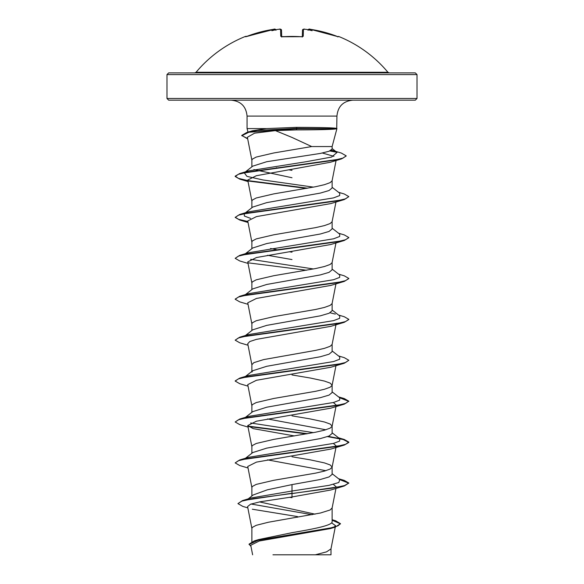 <?xml version="1.0" encoding="UTF-8"?>
<svg xmlns="http://www.w3.org/2000/svg" width="584" height="584" viewBox="0 0 584 584"><rect width="100%" height="100%" fill="white"/><g stroke="black" fill="none" stroke-linecap="round" stroke-linejoin="round"><path stroke-width="0.88" d="M281.692 37.04L281.481 36.602L301.526 36.704L282.474 36.763L280.758 36.266L280.576 29.324L279.546 29.222M275.882 29.755A0.854 0.847 175 0 0 274.984 29.258L273.56 29.324A124.757 124.713 180 0 0 247.2 36.266L245.397 36.434A0.854 0.854 0 0 1 246.28 36.595M338.443 36.763L338.092 36.712A0.854 0.847 26 0 1 338.443 36.763L338.603 36.434A125.02 125.02 0 0 1 387.937 72.285L196.063 72.285L194.757 72.89M308.053 30.025C308.556 29.061 309.352 28.828 310.447 29.317L336.8 36.266A124.757 124.713 180 0 0 310.44 29.324L309.075 29.222M309.337 29.207L308.118 29.755A0.854 0.847 5 0 1 309.016 29.258L308.994 29.477A91.71 43.42 143.3 0 1 312.119 30.704A91.71 48.224 -146.2 0 0 306.819 29.477A124.867 124.392 180 0 0 304.848 29.258L303.424 29.324L303.242 36.266L301.526 36.763A124.699 112.077 180 0 0 292 36.434A124.699 112.077 180 0 0 282.474 36.763M415.319 72.89L168.681 72.89L166.98 74.599L417.02 74.599L415.319 72.89M417.02 98.47L166.98 98.47L168.681 100.171L415.319 100.171L417.02 98.47L417.02 74.599M336.858 128.757C333.931 129.458 320.441 129.838 296.38 129.911L275.392 130.612L292 137.43L311.703 146.555L332.121 146.555L336.888 128.772M336.888 128.414C333.909 127.772 320.419 127.414 296.416 127.356L266.494 128.589L247.061 128.589L247.061 116.085L336.939 116.085C337.88 106.419 343.18 101.112 352.846 100.171M315.061 514.161L259.493 501.904M251.879 541.777L251.879 528.374L252.376 527.352L256.252 525.308L268.421 522.235L320.368 513.029L330.157 509.963L332.121 507.919M332.121 519.709L335.618 520.775L340.508 523.702L337.895 525.856L330.442 528.009L254.303 540.908L258.354 539.631L292 532.681C313.411 529.024 332.654 525.374 332.121 521.702L332.121 508.022M248.229 498.875L253.127 494.998L267.377 489.808L292 484.603L320.382 479.486L329.069 476.931L332.121 474.376L332.121 467.105M325.857 470.689L267.479 459.864M251.879 495.991L251.879 487.457L252.376 486.435L256.252 484.391L273.786 480.296L315.579 473.135L324.456 471.091L330.157 469.047L332.099 467.207L335.961 447.526M332.121 467.003L330.157 464.952L324.456 462.908L310.214 459.842L292 456.768M245.463 458.257L252.748 452.564L266.735 448.125L320.361 438.577L329.062 436.022L332.121 433.459L332.121 426.189M325.857 429.773L267.472 418.947M251.879 453.242L251.879 446.541L252.376 445.519L256.252 443.475L273.786 439.38L315.579 432.218L324.456 430.174L330.157 428.13L332.099 426.291L335.961 406.61M332.121 426.086L330.157 424.035L324.456 421.991L310.214 418.925L292 415.852M245.463 417.341L252.748 411.647L266.742 407.209L320.375 397.66L329.069 395.098L332.121 392.543L332.121 385.272M251.879 412.326L251.879 405.624L252.376 404.602L256.252 402.559L273.786 398.463L315.579 391.302L324.456 389.258L330.157 387.214L332.099 385.374L335.961 365.693M332.121 385.17L330.157 383.119L324.456 381.075L310.214 378.009L292 374.935M335.961 324.777L332.099 344.458L330.157 346.297L324.456 348.341L315.579 350.385L263.632 359.591L253.843 362.664L251.879 364.708L251.879 372.088L252.755 370.731L266.742 366.292L320.375 356.744L329.069 354.181L332.121 351.626L332.121 344.356M244.893 335.953L252.748 329.814L266.735 325.376L320.361 315.827L329.062 313.272L332.121 310.71L332.121 303.439M251.879 330.493L251.879 323.791L252.376 322.769L256.252 320.726L273.786 316.63L315.579 309.469L324.456 307.425L330.157 305.381L332.099 303.541L335.961 283.861M244.251 295.533L252.748 288.89L266.735 284.459L320.382 274.903L329.069 272.348L332.121 269.793L332.121 262.523M251.879 289.576L251.879 282.875L252.376 281.853L256.252 279.809L273.786 275.714L315.579 268.552L324.456 266.508L330.157 264.464L332.099 262.625L335.961 242.944M244.893 254.12L252.748 247.981L266.735 243.543L320.368 233.994L329.062 231.439L332.121 228.877L332.121 221.606M251.879 248.66L251.879 241.958L252.376 240.936L256.252 238.892L273.786 234.797L315.579 227.636L324.456 225.592L330.157 223.548L332.099 221.708L335.961 202.028M244.893 213.204L252.748 207.064L266.749 202.626L320.368 193.078L329.069 190.515L332.121 187.96L332.121 180.69M251.879 207.743L251.879 201.042L252.376 200.02L256.252 197.976L273.786 193.881L315.579 186.719L324.456 184.675L330.157 182.631L332.099 180.792L336.07 160.527M292 497.685L289.554 497.291M292 259.566L267.479 255.281M292 252.186L289.649 251.806M276.327 249.572L270.516 248.507M292 177.733L253.894 169.572M313.484 187.136L262.953 179.96L246.937 176.368L244.251 172.784L252.748 166.141L266.706 161.717L320.375 153.424L329.069 151.249L332.121 149.073L332.121 146.555M292 170.353L289.116 169.886M277.524 167.951L276.363 167.747M251.879 166.827L251.879 160.125L252.376 159.103L256.252 157.06L273.786 152.964L311.703 146.555M331.602 522.833L335.537 525.673L334.128 527.096M340.508 523.702L335.121 527.155L330.296 528.6L259.223 541.018L250.748 545.259L252.624 554.8M330.997 548.704L330.997 554.8L272.954 554.8M315.302 554.8L326.536 551.858L330.975 548.916L335.252 527.118M252.324 509.219L297.592 516.599L297.577 517.234M292 484.603L292 491.02L251.339 497.926L242.477 500.597L237.929 503.612L242.871 506.43L247.842 507.883M251.062 504.014L312.119 514.723M332.121 521.132L332.121 521.702M332.121 473.697L339.749 479.661L338.808 482.501L329.113 485.341L292 491.02L292 493.254L242.477 500.597M254.303 540.908L249.061 544.135L250.981 546.434M344.253 485.998L330.814 489.998L292 496.962L292 493.597L344.253 485.998L348.831 483.026L344.502 485.581L332.179 488.144L253.434 498.605L241.922 501.109L237.929 503.612M332.121 520.191L340.487 523.877M335.121 527.155L258.398 540.142L249.061 544.471M292 496.962L260.157 501.773L250.616 504.174L247.587 506.576L251.901 528.578M275.392 130.612L254.558 133.181L247.375 137.269L251.901 160.33M322.368 153.023L333.938 156.329M247.915 180.938L239.754 179.127L235.169 176.492L238.389 174.287L247.674 172.09L341.596 158.877L330.464 162.243L256.332 175.726L247.74 180.047L251.901 201.246M247.915 221.854L239.754 220.044L235.169 217.409L238.469 215.182L247.966 212.956L344.253 199.582L330.814 203.582L256.442 216.613L247.74 220.964L251.901 242.163M248.039 263.406L239.747 260.96L235.169 258.325L238.469 256.099L247.966 253.872L344.253 240.498L330.814 244.499L256.442 257.529L247.747 261.88M248.039 304.322L239.747 301.877L235.169 299.242L238.469 297.015L247.966 294.789L344.253 281.415L330.814 285.415L256.442 298.446L247.74 302.797L251.901 323.996M336.253 323.251L335.544 324.244M248.039 345.239L239.747 342.793L235.169 340.158L238.469 337.932L247.974 335.705L344.253 322.332L330.814 326.332L256.449 339.362L249.769 341.538L247.747 343.713M248.039 386.155L239.747 383.71L235.169 381.075L238.469 378.848L247.974 376.622L344.253 363.248L330.814 367.248L256.434 380.286L247.747 384.63M333.369 402.522L336.253 405.084M248.039 427.072L239.747 424.626L235.169 421.991L238.469 419.765L247.974 417.538L344.253 404.164L330.814 408.165L256.442 421.195L247.74 425.546L253.186 428.627L294.351 435.934M333.369 443.439L336.253 446.001L335.552 446.994M248.039 467.988L239.747 465.543L235.169 462.908L238.469 460.681L247.974 458.455L344.253 445.081L330.814 449.081L256.442 462.112L247.747 466.463M333.369 484.355L336.26 486.917M250.105 131.626L252.361 130.794L266.494 128.589M235.169 462.908L239.754 459.936L248.667 457.301L333.595 443.38L339.662 441.059L339.749 438.745L332.121 432.781M313.484 432.634L250.631 422.984M235.169 421.991L239.754 419.02L248.667 416.385L333.595 402.464L339.662 400.142L339.749 397.828L332.121 391.864M244.294 377.337L245.112 376.826M235.191 380.907L239.754 378.103L248.667 375.468L333.595 361.547L339.662 359.226L339.749 356.912L332.121 350.947M245.112 335.909L248.667 334.552L333.595 320.631L339.662 318.309L339.749 315.995L332.121 310.031M335.333 314.097L330.106 312.783M244.294 295.504L248.667 293.635L333.595 279.714L339.662 277.393L339.749 275.079L332.121 269.114M313.484 268.969L250.631 259.318M245.112 254.077L248.667 252.719L333.595 238.798L339.662 236.476L339.749 234.162L332.121 228.198M250.631 218.401L244.375 216.051L244.251 213.7M245.112 213.16L248.667 211.802L333.595 197.881L339.662 195.56L339.749 193.246L332.121 187.281M245.112 172.243L248.667 170.886L306.505 161.658L331.632 157.045L337.07 152.431L331.398 150.125M348.831 483.026L344.253 480.391L339.107 479.157M239.754 459.936L336.034 446.563L345.531 444.336L348.831 442.11L344.253 439.475L328.171 436.372M307.673 433.7L248.032 426.116M239.754 419.02L336.034 405.646L345.531 403.42L348.831 401.193L344.253 398.558L339.107 397.324M239.754 378.103L336.034 364.73L345.531 362.503L348.831 360.277L344.253 357.642L338.537 355.97M235.169 340.158L239.754 337.187L336.034 323.813L345.531 321.587L348.831 319.36L344.253 316.725L338.537 315.053M235.191 299.074L239.754 296.271L336.034 282.897L345.531 280.67L348.831 278.444L344.253 275.809L338.537 274.13M235.169 258.325L239.754 255.354L336.034 241.98L345.531 239.754L348.831 237.527L344.253 234.892L338.537 233.213M247.85 221.504L238.688 219.372L235.191 217.241M235.169 217.409L239.754 214.438L336.034 201.064L345.531 198.837L348.831 196.611L344.253 193.976L338.537 192.297M307.673 188.201L248.025 180.617M247.85 180.587L238.433 178.368L235.169 176.149L239.754 173.521L334.055 160.264L343.093 158.052L346.202 155.848L341.319 153.052L332.311 150.387M335.968 151.76L330.383 150.708M247.631 138.561L241.783 135.568M247.704 138.941L241.761 135.4L246.864 132.429L257.5 130.422L296.811 128.414L296.38 129.911M348.809 483.194L339.706 479.625M344.253 445.081L348.831 442.453L343.224 439.533L327.507 436.613M306.512 433.905L248.448 426.532M344.253 404.164L348.831 401.193M348.809 401.361L339.706 397.792M344.253 363.248L348.831 360.277M344.253 322.332L348.809 319.528M344.253 281.415L348.809 278.612M306.512 270.239L248.448 262.866M344.253 240.498L348.809 237.695M344.253 199.582L348.831 196.611M306.512 188.406L248.448 181.033M341.596 158.877L346.181 156.016M336.888 152.293L329.829 150.957M241.761 135.736L248.85 132.247L296.811 128.757L336.939 128.757L296.811 128.414L296.416 127.356M281.678 36.661L281.51 30.142A0.854 0.839 178.5 0 0 280.576 29.324L279.152 29.258A124.867 124.392 180 0 0 277.181 29.477A91.71 48.224 146.2 0 0 271.881 30.704A91.71 43.42 -143.3 0 1 275.006 29.477L274.984 29.258M302.322 36.661L302.49 30.142A0.854 0.839 1.5 0 1 303.424 29.324M275.947 30.025C275.458 29.061 274.662 28.828 273.553 29.317L245.908 36.712A0.854 0.847 -26 0 0 245.557 36.763M275.969 30.266L275.006 29.477M281.619 36.741A0.854 0.796 178.5 0 0 280.758 36.266M301.526 36.704L302.519 36.602L301.526 36.763M302.381 36.741A0.854 0.796 1.5 0 1 303.242 36.266M308.994 29.477L308.031 30.266M306.797 29.47L304.848 29.251C304.125 28.813 303.344 29.112 302.49 30.142L303.738 29.207M247.061 116.085C246.119 106.419 240.82 101.112 231.154 100.171M336.72 128.356L336.939 116.085M166.98 98.47L166.98 74.599M335.537 525.673L335.326 526.753M247.74 261.88L251.901 283.079M247.74 343.713L251.901 364.912M247.74 384.63L251.901 405.829M247.74 425.546L251.901 446.745M247.74 466.463L251.901 487.662M335.961 488.443L332.099 508.124M248.01 132.115L247.061 128.589M252.361 130.794L246.864 132.429M338.537 478.719L344.253 480.391M338.537 437.803L344.253 439.475M338.537 396.886L344.253 398.558M248.667 334.552L239.754 337.187M248.667 293.635L239.754 296.271M248.667 252.719L239.754 255.354M248.667 211.802L239.754 214.438M248.667 170.886L239.754 173.521M245.463 376.424L252.748 370.723M337.07 152.431L332.121 148.577M248.039 181.573L239.754 179.127M248.039 222.489L239.754 220.044M387.937 72.285L389.243 72.89M245.397 36.434A125.02 125.02 0 0 0 196.063 72.285M277.349 29.448L279.152 29.251C280.167 28.828 280.955 29.127 281.51 30.142C280.656 29.112 279.875 28.813 279.152 29.251M247.2 36.266L274.633 29.207M302.519 36.602L302.308 37.04M304.812 29.244L306.651 29.448M338.603 36.434L337.523 36.85M338.158 36.712L310.447 29.317"/></g></svg>
